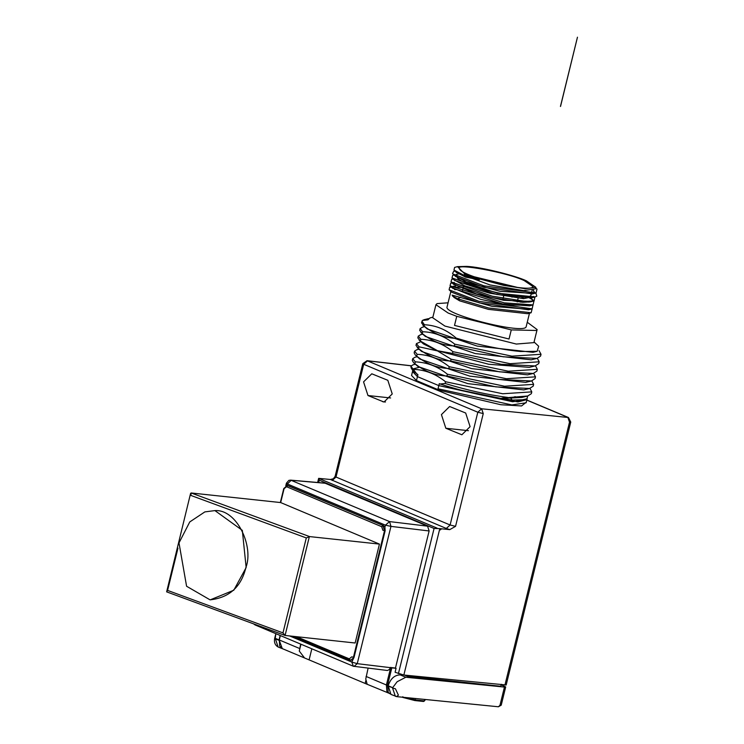 <?xml version="1.0" encoding="UTF-8"?>
<svg xmlns="http://www.w3.org/2000/svg" width="744" height="744" viewBox="0 0 744 744"><rect width="100%" height="100%" fill="white"/><g stroke="black" fill="none" stroke-linecap="round" stroke-linejoin="round"><path stroke-width="1.12" d="M526.799 400.114L567.877 417.375L569.513 422.183L570.75 422.062L506.18 684.982L403.853 675.031L395.092 672.269L396.068 668.317L391.818 667.861L387.54 685.271L388.201 691.278M449.757 529.626L446.307 528.445L450.111 524.994L477.815 412.232L481.619 408.782L483.256 413.59L455.551 526.352L449.757 529.626L441.564 528.807L440.327 529.905M403.853 675.031L439.806 528.631L434.078 528.463L319.26 480.206L318.655 478.355L330.466 479.489L333.358 478.745L335.098 476.42L336.018 477.044L349.55 421.941L348.638 421.309L349.708 416.956L350.619 417.589L349.55 421.941M317.623 482.503L318.655 478.355L437.091 528.128M324.951 483.144L427.577 526.166L429.13 530.965L395.455 668.066L396.068 668.317M501.27 684.294L500.786 686.275L407.256 676.24L407.47 675.385M404.531 675.096L407.256 676.24M439.806 528.631L441.564 528.807M324.998 483.144L290.653 480.131L389.558 521.591L390.963 526.38L357.241 663.667L353.995 666.41L353.363 666.243L387.419 670.493L389.465 669.498L390.386 667.452L395.455 668.066M390.386 667.452L391.818 667.861M368.103 668.177L365.76 679.002L367.173 684.294L304.556 657.975L299.283 651.065L300.678 644.099M402.206 674.882L400.207 674.892L405.806 677.245L504.451 687.075L505.688 686.963L501.149 684.806M275.857 633.674L275.252 638.324L279.735 640.212M275.624 634.539L274.676 638.389C273.932 642.351 275.085 645.215 278.126 647.001L283.548 649.14M504.451 687.075L499.977 705.275L498.424 706.772L396.868 696.654L390.963 694.422L388.182 685.782C390.516 678.686 394.525 675.059 400.207 674.892M388.182 685.782L392.665 687.67L397.157 681.727L405.806 677.245M396.868 696.654L395.362 696.272L392.562 688.061L395.427 688.777L398.412 695.156L396.58 696.579M278.126 647.001L275.252 638.324M402.839 696.719L403.053 697.491L402.839 696.719L403.053 697.491L414.771 700.523L415.561 698.514M414.771 700.523L415.217 699.918L414.771 700.523L423.373 701.443L424.331 700.904L424.694 699.425M406.187 697.584L415.217 699.918L424.331 700.894L423.522 701.48L414.817 700.541L402.997 697.481M411.097 365.75L367.043 360.701L481.619 408.782L568.472 417.524L526.826 400.021M387.819 380.305L371.786 373.795L363.556 381.886L367.973 395.529L384.006 402.039L392.237 393.939L387.819 380.305M445.833 428.256L461.875 434.766L470.096 426.665L465.679 413.022L449.646 406.512L441.425 414.613L445.833 428.256L468.46 430.683M438.03 388.777L438.811 385.615L512.616 401.741L526.919 399.63L526.138 402.802L511.844 404.913L438.03 388.777L439.537 390.284L416.463 380.593L411.562 375.497L412.529 371.535L417.44 376.631L416.463 380.593M411.051 365.816L367.527 360.831L363.714 364.281L362.802 363.649L349.708 416.956M527.161 398.654L526.919 399.63L517.889 401.927L438.811 385.615L417.44 376.631L412.529 371.535L412.771 370.577M287.872 485.562L286.924 485.693L287.351 483.953L286.421 483.163L285.78 485.767M427.577 526.166L389.558 521.591L385.42 525.171L287.351 483.953L291.229 480.271L325.547 483.284M280.339 502.535L283.78 488.529L287.249 485.497L288.384 485.702L383.513 525.673L384.918 527.217L385.42 525.171L390.963 526.38L429.13 530.965M384.918 527.217L385.141 530.732L354.051 657.343L351.8 662.067L357.241 663.667L390.34 667.647M253.574 623.853L255.034 624.923L254.002 624.011M352.303 660.021L350.471 660.198M354.051 657.343L350.703 660.281M289.723 635.981L351.8 662.067L353.363 666.243L255.034 624.923M379.44 544.087L355.148 643.002L285.054 635.45L166.637 591.852L190.576 493.458L191.134 492.974L190.91 495.448L306.296 537.931L309.625 536.591L379.44 544.087L280.674 502.572L191.134 492.974M177.983 548.105L167.586 590.411L166.637 591.852M191.115 492.965L309.625 536.591M309.365 536.573L285.073 635.478L282.971 632.884L306.296 537.931M214.951 510.616L242.321 530.36L246.152 567.56L233.783 590.225L210.199 599.859M245.892 567.542C254.02 546.422 236.852 508.97 214.821 510.607L204.851 511.9L189.767 521.935L178.997 542.915L186.586 586.253L210.068 599.85C229.245 597.692 241.186 586.923 245.892 567.542M560.511 106.457L577.465 37.2L560.52 106.457M526.891 398.821L522.493 399.761L512.16 400.095L508.673 399.482C487.199 396.952 464.368 391.79 440.169 384.006L439.295 383.634L438.811 385.615L417.44 376.631L417.923 374.651L412.948 370.856L411.144 367.954L410.883 366.169L417.049 374.288M440.169 384.006L445.117 383.467L445.535 381.737C435.64 373.869 424.945 369.74 413.45 369.359M414.854 363.621C424.657 371.47 435.352 375.599 446.949 375.999L447.386 374.223C438.058 366.541 427.363 362.412 415.292 361.844L414.854 363.621L413.534 362.616L417.998 366.532L467.874 383.644L523.822 389.893L529.589 388.489L533.197 386.145L533.634 384.36L531.811 380.872M416.705 356.106C426.396 363.9 437.1 368.029 448.799 368.485L449.237 366.708C439.332 358.831 428.637 354.702 417.142 354.321L416.705 356.106L415.375 355.093L414.138 352.916L414.575 351.131L417.142 354.321M418.547 348.583C428.851 356.683 439.546 360.803 450.641 360.97L451.078 359.185L437.5 350.908L418.984 346.806L418.547 348.583L415.989 345.393L416.426 343.616L418.984 346.806M420.397 341.068L437.546 350.722L452.492 353.447L452.929 351.67C443.229 343.868 432.534 339.748 420.834 339.292L420.397 341.068L417.83 337.878L418.268 336.102L420.806 334.642M422.239 333.554C432.199 341.45 442.894 345.569 454.333 345.932L454.77 344.156C444.456 336.102 433.761 331.982 422.676 331.768L422.239 333.554L419.681 330.364L420.118 328.578L422.508 327.155M424.089 326.03C433.334 333.656 444.029 337.785 456.184 338.418L456.249 338.139C446.605 329.732 435.984 325.268 424.406 324.747L424.089 326.03L421.523 322.84L422.369 320.45L424.229 319.669M412.874 368.95L419.765 367.183M508.673 399.482L501.902 398.105L527.729 396.003L526.919 398.812L526.213 399.156M413.273 370.084L411.144 367.954M507.585 397.408C488.027 394.859 467.213 390.219 445.117 383.467M445.535 381.737L502.702 393.753L531.793 391.883L529.961 388.387M414.92 357.269L412.734 358.654L415.292 361.844M447.386 374.223L504.553 386.238L533.634 384.36M416.845 349.736L414.575 351.131M449.237 366.708L506.404 378.715L535.485 376.845L533.653 373.358M420.909 341.673L416.426 343.616M437.5 350.908L423.522 343.979L419.067 340.055M450.641 360.97L499.475 371.823L533.281 373.451L527.515 374.855L471.575 368.615L421.69 351.503L417.226 347.588M527.924 381.514L525.655 382.379L469.687 376.12L419.839 359.017L415.375 355.093M531.793 391.883L531.356 393.66L527.729 396.003L521.962 397.417L510.644 398.04L512.16 400.095M413.134 364.774L410.883 366.169M412.734 358.654L412.297 360.431L413.534 362.616M420.834 339.292L418.268 336.102M422.676 331.768L420.118 328.578M424.406 324.747L421.932 321.166M446.949 375.999L495.783 386.861L529.598 388.489M448.799 368.485L497.606 379.338L531.421 380.974L535.048 378.622L535.485 376.845M533.281 373.451L536.898 371.107L537.335 369.331L508.245 371.2L451.078 359.185M535.503 365.834L537.335 369.331M452.492 353.447L501.279 364.3L535.103 365.936L538.74 363.593L539.177 361.807L510.096 363.686L452.929 351.67M537.345 358.32L539.177 361.807M539.019 350.638L541.028 354.293L511.937 356.162L454.77 344.156M454.333 345.932L503.204 356.794L537.01 358.413L540.59 356.069L541.028 354.293M456.184 338.418L469.548 342.017L456.249 338.139M515.257 396.664L510.644 398.04L501.902 398.105M437.546 350.722L488.743 364.272L529.337 367.35L535.103 365.936M420.899 332.522L425.363 336.446L475.258 353.577L531.235 359.817L537.001 358.403M427.223 328.941L477.062 346.053L533.039 352.312M422.369 320.45L427.958 319.836L429.948 317.939L432.887 317.149M534.08 341.998L538.675 346.248L537.131 351.308L520.53 351.503C505.901 350.126 488.91 346.964 469.548 342.017M527.264 322.264L537.131 329.564L533.922 342.621L516.308 344.053L444.921 326.077L432.738 317.772L435.947 304.714L437.063 303.599L448.074 302.808M454.519 325.416L509.036 339.013L454.519 325.416L456.751 316.321L448.121 313.019L435.947 304.714M537.131 329.564L536.387 330.476L511.277 329.908L509.036 339.013M511.277 329.908L456.751 316.321M529.486 313.196L526.129 326.867C523.646 334.474 446.614 315.214 446.939 307.412L451.013 290.839M532.137 308.881L531.142 312.75L527.636 313.698L488.352 309.355L459.68 300.855L454.063 297.498L452.101 295.108L491.924 306.305L530.044 309.383M533.987 300.939L532.1 308.834L528.584 309.783L479.471 302.92L451.766 292.262L449.097 289.797L449.702 287.24L451.971 287.231M454.575 289.639L456.723 289.611M479.35 279.781L463.531 275.029L453.98 270.044L454.593 267.422L457.504 266.64L466.609 266.389C481.015 266.882 516.094 275.875 526.315 280.795L535.847 287.296L525.059 288.691L503.576 285.352L475.946 277.958L479.35 279.781L465.512 277.112L463.531 275.029L465.019 274.22L457.504 266.631M535.699 287.928L536.991 289.128L536.052 292.95L483.944 285.826L452.984 274.015L452.547 273.56L453.645 271.393L455.151 271.123M535.885 292.987L536.796 296.131L535.085 296.93L497.531 293.21L452.017 278.005L452.659 275.373L454.054 275.001M534.917 296.968L534.108 300.901L525.608 301.404L492.268 296.205L451.013 281.939L451.673 279.353L453.189 279.093M528.575 297.479L529.914 298.186M530.351 298.437L532.323 299.646M450.046 285.854L452.715 288.319L502.851 303.971L529.589 305.84L533.095 304.891L504.19 302.836L450.046 285.854L450.669 283.315L452.259 282.887M527.701 301.459L529.021 302.157M532.1 308.834L478.996 301.339L449.097 289.797M452.054 286.905L462.117 287.472M531.142 312.75L488.715 308.007L457.7 298.772L452.51 296.066M451.013 281.939L453.691 284.403L491.849 297.544L522.753 302.324L530.593 301.85L534.108 300.901M531.969 301.283L532.62 300.455L531.421 298.223M452.017 278.005L454.686 280.479L496.713 294.457L531.569 297.879L533.597 296.475L523.646 298.669L489.729 293.192L464.74 285.808L453.84 279.688M532.109 294.001L531.458 293.489M452.984 274.015L455.663 276.48L484.204 287.351L532.537 293.899L534.573 292.494L533.364 290.262M453.98 270.044L456.649 272.509L465.512 277.112M535.847 287.296L535.475 288.839L523.627 290.625L489.998 284.933L456.174 272.425L455.793 271.718M533.346 290.644L534.527 292.652M534.573 292.494L534.071 293.471L499.921 291.276L466.386 282.143L454.817 275.699M456.174 274.424L458.09 274.136M530.063 297.47L530.825 298.046M532.081 301.45L503.753 300.316L476.355 293.88L452.891 283.669M452.919 283.129L454.184 282.367M522.167 297.684L523.609 298.335M531.03 305.449L506.087 304.873L480.364 299.265L451.924 287.593M453.217 286.291L455.468 285.984M475.937 277.958L465.019 274.22M524.195 280.572L533.048 286.607C530.742 293.685 459.169 275.792 459.457 268.538C454.379 262.855 507.259 272.397 524.195 280.572M531.114 294.494L530.918 295.312C528.277 301.683 465.26 286.905 457.597 278.237M457.337 277.698L457.439 276.768M473.593 276.619L516.782 287.231M481.442 279.233L508.617 285.901M517.229 301.924L518.122 298.27M503.642 296.14L503.074 298.465M504.934 685.094L569.513 422.183M318.674 482.596L319.26 480.206M434.078 528.463L398.412 673.664M446.307 528.445L330.466 479.489M332.205 480.485L336.018 477.044L450.111 524.994L455.551 526.352M390.684 667.573L386.406 684.982L387.54 685.271M366.076 676.436L386.406 684.982L386.834 691.064L389.94 693.817M280.144 635.469L279.074 639.821L282.292 648.61L279.697 646.034L279.27 639.961L280.349 635.562M279.27 639.961L299.599 648.498M365.202 683.243L365.862 680.518M311.829 648.787L309.151 659.686M499.977 705.275L501.224 705.163L498.424 706.772M299.283 651.065L300.967 644.22M275.159 638.724L279.632 640.603M392.665 687.67L388.08 686.182M402.374 697.202L402.904 697.426M367.973 395.529L390.6 397.956M382.574 401.667L385.494 401.983M526.287 402.188L521.581 405.945L500.879 404.736L439.537 390.284M483.256 413.59L477.815 412.232L363.714 364.281L350.619 417.589M293.201 636.353L350.396 660.272L349.243 658.849L296.577 636.715M280.674 502.572L284.069 488.724L287.779 485.637L383.513 525.673M286.579 486.725L381.7 526.696L382.9 525.608L384.536 530.667L385.141 530.732M381.7 526.696L382.844 530.24L384.536 530.667L353.437 657.278L351.745 656.85L349.243 658.849M167.586 590.411L282.971 632.884M460.583 297.2L457.7 298.772L459.68 300.855M489.98 281.678L491.031 281.567M335.098 476.42L348.638 421.309M367.173 684.285L390.851 694.003M304.556 657.966L282.292 648.61M505.688 686.963L501.224 705.163M402.309 697.193L402.969 697.472M424.201 701.174L425.512 699.509M570.75 422.062L568.472 417.524M367.043 360.701L362.802 363.649M290.662 480.131L288.839 480.382L286.421 483.163M287.249 485.497L287.854 485.562M577.456 37.2L560.446 106.439L577.456 37.2M414.845 357.287L417.217 356.711M416.687 349.773L419.058 349.196M415.366 364.225L412.985 364.811M525.655 382.379L531.421 380.974M427.214 328.932L422.75 325.016M533.029 352.303L537.131 351.298M420.369 334.744L422.769 334.168M422.257 327.221L424.601 326.644M424.043 319.706L428.404 318.646M536.052 292.95L532.537 293.899M535.085 296.93L531.569 297.879M453.645 271.393L455.03 271.021M451.673 279.353L453.068 278.981M534.034 300.976L532.49 299.553M449.702 287.24L451.124 286.858M531.197 294.168L532.09 290.513M463.791 285.445L462.889 289.1M462.824 289.37L462.229 291.806M522.093 296.698L521.711 298.232M521.014 301.097L520.735 302.222M503.846 295.861L504.172 294.531M512.002 297.182L512.318 295.917"/></g></svg>
